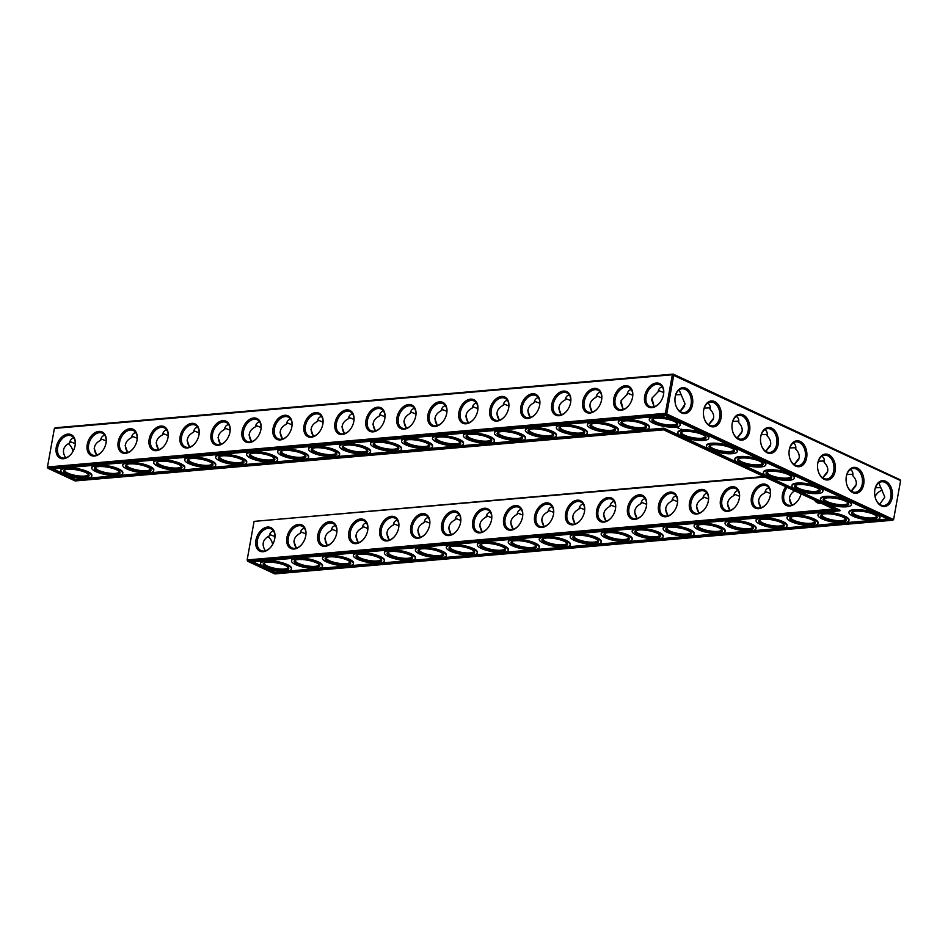 <?xml version="1.0" encoding="UTF-8"?>
<svg xmlns="http://www.w3.org/2000/svg" width="948" height="948" viewBox="0 0 948 948"><rect width="100%" height="100%" fill="white"/><g stroke="black" fill="none" stroke-linecap="round" stroke-linejoin="round"><path stroke-width="1.42" d="M273.51 530.975C271.27 531.318 269.86 532.93 269.291 535.833L269.279 535.94C262.726 539.436 261.423 544.389 265.357 550.8M274.944 536.568L270.512 534.838L269.279 535.94M764.918 477.022L254.088 521.376L763.875 476.536M254.088 521.376L247.144 559.96L247.653 561.252L274.813 573.896L892.743 520.239L893.656 519.196L900.6 480.612L900.031 479.712L673.187 374.105L55.257 427.761L54.403 428.413L47.459 466.997L665.389 413.34L893.597 519.587L900.6 480.612L672.333 374.756L54.403 428.413M270.654 547.28A11.969 8.094 115 0 1 263.994 551.061A11.969 8.094 115 0 1 260.984 550.551A11.969 8.094 115 0 1 258.697 536.295A11.969 8.094 115 0 1 271.092 528.865A11.969 8.094 115 0 1 274.802 538.369M272.68 544.353A11.933 8.188 85 0 0 272.23 542.694A11.933 8.188 85 0 0 267.976 536.604M296.357 548.11L293.844 541.213M305.92 533.89L301.488 532.148L300.243 533.25C293.702 536.746 292.387 541.699 296.321 548.11M893.597 519.587L892.743 520.239L665.899 414.632L666.823 413.601L673.755 375.017L673.187 374.105L672.333 374.756L665.389 413.34L665.899 414.632L47.969 468.288L75.129 480.932L663.576 429.835L836.1 510.154L247.653 561.252L247.144 559.96L833.683 509.029M264.551 562.792A11.969 3.2 -169.8 0 0 264.373 563.195A11.969 3.2 -169.8 0 0 275.584 568.468A11.969 3.2 -169.8 0 0 287.919 567.437A11.969 3.2 -169.8 0 0 287.896 566.999M263.141 551.712A12.988 8.793 115 0 1 255.913 540.348A12.988 8.793 115 0 1 267.36 527.088A12.988 8.793 115 0 1 274.837 538.156A12.988 8.793 115 0 1 270.512 547.446A12.988 8.793 115 0 1 263.141 551.712M272.668 544.389A12.952 8.888 85 0 0 272.171 542.529M295.527 560.102A11.969 3.2 -169.8 0 0 295.338 560.517A11.969 3.2 -169.8 0 0 306.548 565.778A11.969 3.2 -169.8 0 0 318.895 564.747A11.969 3.2 -169.8 0 0 318.86 564.309M327.333 545.42L324.82 538.523M304.474 528.285C302.234 528.629 300.836 530.24 300.267 533.143L300.243 533.25M301.63 544.59A11.969 8.094 115 0 1 294.97 548.371A11.969 8.094 115 0 1 291.96 547.861A11.969 8.094 115 0 1 289.673 533.606A11.969 8.094 115 0 1 302.057 526.176A11.969 8.094 115 0 1 305.777 535.679M541.877 527.503A12.988 8.793 115 0 1 534.648 516.139A12.988 8.793 115 0 1 546.095 502.89A12.988 8.793 115 0 1 553.573 513.946A12.988 8.793 115 0 1 549.248 523.237A12.988 8.793 115 0 1 541.877 527.503M572.853 524.813A12.988 8.793 115 0 1 565.624 513.449A12.988 8.793 115 0 1 577.071 500.2A12.988 8.793 115 0 1 584.549 511.256A12.988 8.793 115 0 1 580.223 520.547A12.988 8.793 115 0 1 572.853 524.813M603.817 522.123A12.988 8.793 115 0 1 596.6 510.759A12.988 8.793 115 0 1 608.035 497.51A12.988 8.793 115 0 1 615.525 508.566A12.988 8.793 115 0 1 611.199 517.857A12.988 8.793 115 0 1 603.817 522.123M634.793 519.433A12.988 8.793 115 0 1 627.564 508.069A12.988 8.793 115 0 1 639.011 494.82A12.988 8.793 115 0 1 646.489 505.877A12.988 8.793 115 0 1 642.163 515.167A12.988 8.793 115 0 1 634.793 519.433M665.757 516.743A12.988 8.793 115 0 1 658.54 505.391A12.988 8.793 115 0 1 669.975 492.131A12.988 8.793 115 0 1 677.465 503.187A12.988 8.793 115 0 1 673.139 512.477A12.988 8.793 115 0 1 665.757 516.743M696.733 514.053A12.988 8.793 115 0 1 689.504 502.701A12.988 8.793 115 0 1 700.951 489.441A12.988 8.793 115 0 1 708.429 500.497A12.988 8.793 115 0 1 704.103 509.787A12.988 8.793 115 0 1 696.733 514.053M727.697 511.375A12.988 8.793 115 0 1 720.48 500.011A12.988 8.793 115 0 1 731.915 486.751A12.988 8.793 115 0 1 739.404 497.807A12.988 8.793 115 0 1 735.079 507.109A12.988 8.793 115 0 1 727.697 511.375M758.673 508.685A12.988 8.793 115 0 1 751.444 497.321A12.988 8.793 115 0 1 762.891 484.061A12.988 8.793 115 0 1 770.38 495.117A12.988 8.793 115 0 1 766.043 504.419A12.988 8.793 115 0 1 758.673 508.685M801.072 493.849A12.988 8.793 115 0 1 797.019 501.729A12.988 8.793 115 0 1 789.648 505.995A12.988 8.793 115 0 1 782.432 499.809A12.988 8.793 115 0 1 785.797 486.739M821.217 503.222A12.988 8.793 115 0 1 820.613 503.305A12.988 8.793 115 0 1 814.498 500.106M294.105 549.022A12.988 8.793 115 0 1 286.889 537.658A12.988 8.793 115 0 1 298.324 524.398A12.988 8.793 115 0 1 305.813 535.466A12.988 8.793 115 0 1 301.488 544.756A12.988 8.793 115 0 1 294.105 549.022M325.081 546.332A12.988 8.793 115 0 1 317.853 534.968A12.988 8.793 115 0 1 329.3 521.708A12.988 8.793 115 0 1 336.777 532.776A12.988 8.793 115 0 1 332.452 542.066A12.988 8.793 115 0 1 325.081 546.332M356.057 543.642A12.988 8.793 115 0 1 348.828 532.278A12.988 8.793 115 0 1 360.276 519.018A12.988 8.793 115 0 1 367.753 530.086A12.988 8.793 115 0 1 363.428 539.376A12.988 8.793 115 0 1 356.057 543.642M387.021 540.952A12.988 8.793 115 0 1 379.804 529.588A12.988 8.793 115 0 1 391.24 516.328A12.988 8.793 115 0 1 398.729 527.396A12.988 8.793 115 0 1 394.404 536.687A12.988 8.793 115 0 1 387.021 540.952M417.997 538.263A12.988 8.793 115 0 1 410.768 526.898A12.988 8.793 115 0 1 422.216 513.638A12.988 8.793 115 0 1 429.693 524.706A12.988 8.793 115 0 1 425.368 533.997A12.988 8.793 115 0 1 417.997 538.263M448.961 535.573A12.988 8.793 115 0 1 441.744 524.208A12.988 8.793 115 0 1 453.18 510.948A12.988 8.793 115 0 1 460.669 522.016A12.988 8.793 115 0 1 456.344 531.307A12.988 8.793 115 0 1 448.961 535.573M479.937 532.883A12.988 8.793 115 0 1 472.708 521.519A12.988 8.793 115 0 1 484.155 508.27A12.988 8.793 115 0 1 491.633 519.326A12.988 8.793 115 0 1 487.308 528.617A12.988 8.793 115 0 1 479.937 532.883M510.901 530.193A12.988 8.793 115 0 1 503.684 518.829A12.988 8.793 115 0 1 515.12 505.58A12.988 8.793 115 0 1 522.609 516.636A12.988 8.793 115 0 1 518.283 525.927A12.988 8.793 115 0 1 510.901 530.193M72.486 449.565A12.952 8.888 -95 0 1 72.984 451.426M651.904 407.652A12.988 8.793 115 0 1 644.676 396.288A12.988 8.793 115 0 1 656.123 383.028A12.988 8.793 115 0 1 663.6 394.095A12.988 8.793 115 0 1 659.275 403.386A12.988 8.793 115 0 1 651.904 407.652M620.928 410.342A12.988 8.793 115 0 1 613.712 398.978A12.988 8.793 115 0 1 625.147 385.718A12.988 8.793 115 0 1 632.636 396.785A12.988 8.793 115 0 1 628.311 406.076A12.988 8.793 115 0 1 620.928 410.342M589.964 413.032A12.988 8.793 115 0 1 582.736 401.668A12.988 8.793 115 0 1 594.183 388.407A12.988 8.793 115 0 1 601.66 399.475A12.988 8.793 115 0 1 597.335 408.766A12.988 8.793 115 0 1 589.964 413.032M558.988 415.722A12.988 8.793 115 0 1 551.772 404.358A12.988 8.793 115 0 1 563.207 391.097A12.988 8.793 115 0 1 570.696 402.165A12.988 8.793 115 0 1 566.371 411.456A12.988 8.793 115 0 1 558.988 415.722M528.012 418.412A12.988 8.793 115 0 1 520.796 407.048A12.988 8.793 115 0 1 532.243 393.787A12.988 8.793 115 0 1 539.72 404.855A12.988 8.793 115 0 1 535.395 414.146A12.988 8.793 115 0 1 528.012 418.412M497.048 421.102A12.988 8.793 115 0 1 489.82 409.737A12.988 8.793 115 0 1 501.267 396.477A12.988 8.793 115 0 1 508.744 407.545A12.988 8.793 115 0 1 504.419 416.836A12.988 8.793 115 0 1 497.048 421.102M466.072 423.792A12.988 8.793 115 0 1 458.856 412.427A12.988 8.793 115 0 1 470.291 399.167A12.988 8.793 115 0 1 477.78 410.235A12.988 8.793 115 0 1 473.455 419.526A12.988 8.793 115 0 1 466.072 423.792M435.108 426.481A12.988 8.793 115 0 1 427.88 415.117A12.988 8.793 115 0 1 439.327 401.857A12.988 8.793 115 0 1 446.804 412.925A12.988 8.793 115 0 1 442.479 422.216A12.988 8.793 115 0 1 435.108 426.481M404.132 429.171A12.988 8.793 115 0 1 396.916 417.807A12.988 8.793 115 0 1 408.351 404.547A12.988 8.793 115 0 1 415.84 415.603A12.988 8.793 115 0 1 411.515 424.905A12.988 8.793 115 0 1 404.132 429.171M373.168 431.861A12.988 8.793 115 0 1 365.94 420.497A12.988 8.793 115 0 1 377.387 407.237A12.988 8.793 115 0 1 384.864 418.293A12.988 8.793 115 0 1 380.539 427.595A12.988 8.793 115 0 1 373.168 431.861M342.192 434.54A12.988 8.793 115 0 1 334.976 423.187A12.988 8.793 115 0 1 346.411 409.927A12.988 8.793 115 0 1 353.9 420.983A12.988 8.793 115 0 1 349.575 430.285A12.988 8.793 115 0 1 342.192 434.54M311.217 437.229A12.988 8.793 115 0 1 304 425.877A12.988 8.793 115 0 1 315.435 412.617A12.988 8.793 115 0 1 322.924 423.673A12.988 8.793 115 0 1 318.599 432.963A12.988 8.793 115 0 1 311.217 437.229M280.252 439.919A12.988 8.793 115 0 1 273.024 428.555A12.988 8.793 115 0 1 284.471 415.307A12.988 8.793 115 0 1 291.948 426.363A12.988 8.793 115 0 1 287.623 435.653A12.988 8.793 115 0 1 280.252 439.919M249.277 442.609A12.988 8.793 115 0 1 242.06 431.245A12.988 8.793 115 0 1 253.495 417.997A12.988 8.793 115 0 1 260.984 429.053A12.988 8.793 115 0 1 256.659 438.343A12.988 8.793 115 0 1 249.277 442.609M218.313 445.299A12.988 8.793 115 0 1 211.084 433.935A12.988 8.793 115 0 1 222.531 420.687A12.988 8.793 115 0 1 230.008 431.743A12.988 8.793 115 0 1 225.683 441.033A12.988 8.793 115 0 1 218.313 445.299M187.337 447.989A12.988 8.793 115 0 1 180.12 436.625A12.988 8.793 115 0 1 191.555 423.377A12.988 8.793 115 0 1 199.044 434.433A12.988 8.793 115 0 1 194.719 443.723A12.988 8.793 115 0 1 187.337 447.989M156.373 450.679A12.988 8.793 115 0 1 149.144 439.315A12.988 8.793 115 0 1 160.591 426.067A12.988 8.793 115 0 1 168.069 437.123A12.988 8.793 115 0 1 163.743 446.413A12.988 8.793 115 0 1 156.373 450.679M125.397 453.369A12.988 8.793 115 0 1 118.168 442.005A12.988 8.793 115 0 1 129.615 428.757A12.988 8.793 115 0 1 137.105 439.813A12.988 8.793 115 0 1 132.767 449.103A12.988 8.793 115 0 1 125.397 453.369M94.421 456.059A12.988 8.793 115 0 1 87.204 444.695A12.988 8.793 115 0 1 98.639 431.435A12.988 8.793 115 0 1 106.129 442.503A12.988 8.793 115 0 1 101.803 451.793A12.988 8.793 115 0 1 94.421 456.059M63.457 458.749A12.988 8.793 115 0 1 56.228 447.385A12.988 8.793 115 0 1 67.675 434.125A12.988 8.793 115 0 1 75.153 445.193A12.988 8.793 115 0 1 70.827 454.483A12.988 8.793 115 0 1 63.457 458.749M881.344 505.877A12.952 8.888 85 0 0 892.222 497.463A12.952 8.888 85 0 0 885.55 481.205A12.952 8.888 85 0 0 874.826 490.021A12.952 8.888 85 0 0 875.573 498.601A12.952 8.888 85 0 0 881.344 505.877M852.809 492.628A12.988 8.911 -95 0 1 847.026 485.34A12.988 8.911 -95 0 1 846.28 476.737A12.988 8.911 -95 0 1 857.028 467.885A12.988 8.911 -95 0 1 863.723 484.191A12.988 8.911 -95 0 1 852.809 492.628M824.286 479.344A12.988 8.911 -95 0 1 818.491 472.057A12.988 8.911 -95 0 1 817.745 463.454A12.988 8.911 -95 0 1 828.493 454.613A12.988 8.911 -95 0 1 835.2 470.907A12.988 8.911 -95 0 1 824.286 479.344M795.751 466.072A12.988 8.911 -95 0 1 789.968 458.773A12.988 8.911 -95 0 1 789.222 450.17A12.988 8.911 -95 0 1 799.97 441.33A12.988 8.911 -95 0 1 806.665 457.635A12.988 8.911 -95 0 1 795.751 466.072M767.228 452.789A12.988 8.911 -95 0 1 761.445 445.501A12.988 8.911 -95 0 1 760.699 436.898A12.988 8.911 -95 0 1 771.447 428.046A12.988 8.911 -95 0 1 778.142 444.351A12.988 8.911 -95 0 1 767.228 452.789M738.705 439.505A12.988 8.911 -95 0 1 732.923 432.217A12.988 8.911 -95 0 1 732.176 423.614A12.988 8.911 -95 0 1 742.924 414.774A12.988 8.911 -95 0 1 749.619 431.067A12.988 8.911 -95 0 1 738.705 439.505M710.17 426.233A12.988 8.911 -95 0 1 704.388 418.933A12.988 8.911 -95 0 1 703.641 410.33A12.988 8.911 -95 0 1 714.389 401.49A12.988 8.911 -95 0 1 721.096 417.795A12.988 8.911 -95 0 1 710.17 426.233M681.659 412.913A12.952 8.888 -95 0 1 675.888 405.637A12.952 8.888 -95 0 1 675.142 397.058A12.952 8.888 -95 0 1 685.866 388.242A12.952 8.888 -95 0 1 692.538 404.5A12.952 8.888 -95 0 1 681.659 412.913M875.016 496.574A12.988 8.793 115 0 1 877.03 493.683M228.681 424.574C226.442 424.905 225.032 426.529 224.463 429.42L225.683 428.437L230.115 430.167M73.826 438.023C71.586 438.355 70.176 439.967 69.607 442.87L70.839 441.887L75.259 443.617M166.73 429.954C164.502 430.285 163.092 431.909 162.523 434.8L163.743 433.817L168.175 435.547M321.585 416.504C319.358 416.836 317.947 418.459 317.379 421.35L318.599 420.367L323.031 422.097M290.621 419.194C288.382 419.526 286.983 421.149 286.414 424.04L287.635 423.057L292.055 424.787M259.645 421.884C257.406 422.216 256.007 423.839 255.439 426.73L256.659 425.747L261.091 427.477M135.765 432.644C133.526 432.975 132.127 434.599 131.559 437.49L132.779 436.507L137.211 438.237M104.79 435.333C102.55 435.665 101.152 437.277 100.583 440.18L101.803 439.197L106.235 440.927M197.705 427.264C195.466 427.595 194.067 429.219 193.499 432.11L194.719 431.127L199.151 432.857M352.561 413.814C350.322 414.146 348.923 415.769 348.354 418.661L349.575 417.677L354.007 419.407M765.593 451.272L770.617 444.778C771.103 441.649 769.966 438.687 767.181 435.879C767.655 432.857 766.825 430.807 764.704 429.728M761.268 434.67L766.458 434.433L767.205 435.772M822.651 477.828L827.675 471.334C828.161 468.205 827.011 465.243 824.239 462.446C824.701 459.425 823.883 457.363 821.762 456.284M818.314 461.226L823.504 460.989L824.25 462.328M794.128 464.556L799.14 458.062C799.626 454.933 798.489 451.971 795.716 449.162C796.178 446.141 795.348 444.091 793.227 443M789.791 447.954L794.981 447.705L795.728 449.044M708.547 424.716L713.571 418.222C714.057 415.094 712.908 412.131 710.135 409.323C710.597 406.301 709.768 404.251 707.658 403.161M704.21 408.114L709.4 407.865L710.147 409.204M737.07 437.988L742.094 431.494C742.58 428.366 741.431 425.403 738.658 422.607C739.12 419.585 738.302 417.523 736.181 416.445M732.745 421.386L737.923 421.149L738.682 422.488M600.321 392.306C598.093 392.638 596.683 394.25 596.114 397.153L597.335 396.169L601.767 397.899M631.297 389.616C629.057 389.948 627.659 391.56 627.09 394.463L628.311 393.479L632.743 395.209M383.525 411.124C381.297 411.468 379.887 413.079 379.319 415.982L380.539 414.987L384.971 416.717M414.501 408.434C412.262 408.778 410.863 410.389 410.294 413.292L411.515 412.297L415.947 414.027M445.477 405.744C443.237 406.088 441.827 407.699 441.258 410.603L442.479 409.607L446.911 411.337M476.441 403.054C474.201 403.398 472.803 405.009 472.234 407.913L473.455 406.917L477.887 408.647M507.417 400.364C505.177 400.708 503.779 402.319 503.21 405.223L504.431 404.227L508.851 405.969M851.174 491.111L856.198 484.618C856.684 481.489 855.534 478.527 852.762 475.718C853.236 472.697 852.406 470.646 850.285 469.568M846.848 474.51L852.027 474.273L852.785 475.612M662.273 386.926C660.033 387.258 658.623 388.87 658.054 391.773L659.275 390.789L663.707 392.519M679.135 389.924L685.12 404.061L680.024 411.396M675.723 394.818L680.877 394.593L681.624 395.897M569.357 394.996C567.117 395.328 565.719 396.939 565.15 399.843L566.371 398.859L570.803 400.589M538.381 397.686C536.153 398.018 534.743 399.629 534.174 402.533L535.395 401.549L539.827 403.279M335.45 525.607C333.21 525.939 331.812 527.55 331.243 530.453L331.219 530.56C324.666 534.056 323.363 539.009 327.297 545.432M336.884 531.2L332.464 529.47L331.219 530.56M366.414 522.917C364.186 523.249 362.776 524.86 362.207 527.763L362.195 527.87C355.642 531.366 354.327 536.319 358.273 542.742L355.796 535.833A11.969 8.094 115 0 1 355.82 535.869M367.86 528.51L363.428 526.78L362.195 527.87M397.39 520.227C395.15 520.559 393.752 522.17 393.183 525.074L393.159 525.18C386.606 528.676 385.303 533.629 389.237 540.052M398.835 525.82L394.404 524.09L393.159 525.18M428.354 517.537C426.126 517.869 424.716 519.48 424.147 522.384L424.135 522.49C417.582 525.986 416.279 530.939 420.213 537.362M429.8 523.13L425.368 521.4L424.135 522.49M459.33 514.847C457.09 515.179 455.692 516.79 455.123 519.694L455.099 519.8C448.546 523.296 447.243 528.249 451.177 534.672L448.7 527.763M460.775 520.44L456.344 518.71L455.099 519.8M490.306 512.157C488.066 512.489 486.656 514.112 486.087 517.004L486.075 517.11C479.522 520.606 478.219 525.559 482.153 531.982M491.739 517.75L487.308 516.02L486.075 517.11M521.27 509.467C519.03 509.799 517.632 511.422 517.063 514.314L517.039 514.42C510.498 517.916 509.183 522.869 513.117 529.292M522.715 515.06L518.283 513.33L517.039 514.42M552.246 506.777C550.006 507.109 548.608 508.732 548.039 511.624L548.015 511.73C541.462 515.226 540.159 520.179 544.093 526.602M553.679 512.37L549.259 510.64L548.015 511.73M583.21 504.087C580.982 504.419 579.572 506.042 579.003 508.934L578.991 509.04C572.438 512.536 571.123 517.501 575.069 523.912L572.592 517.004M584.655 509.68L580.223 507.95L578.991 509.04M614.185 501.397C611.946 501.729 610.548 503.352 609.979 506.244L609.955 506.362C603.402 509.846 602.099 514.811 606.033 521.222M615.631 506.99L611.199 505.26L609.955 506.362M645.161 498.707C642.922 499.039 641.512 500.663 640.943 503.554L640.931 503.672C634.378 507.156 633.074 512.121 637.009 518.532M646.595 504.3L642.163 502.57L640.931 503.672M676.125 496.017C673.886 496.349 672.488 497.973 671.919 500.864L671.895 500.982C665.354 504.478 664.038 509.431 667.973 515.842L665.496 508.946M677.571 501.611L673.139 499.88L671.895 500.982M738.065 490.637C735.826 490.981 734.427 492.593 733.859 495.484L733.835 495.603C727.294 499.098 725.978 504.052 729.913 510.462M739.511 496.231L735.079 494.501L733.835 495.603M769.041 487.947C766.802 488.291 765.403 489.903 764.835 492.806L764.811 492.913C758.258 496.408 756.954 501.362 760.889 507.773M770.487 493.541L766.055 491.811L764.811 492.913M707.101 493.327C704.862 493.659 703.452 495.283 702.883 498.174L702.871 498.293C696.318 501.788 695.014 506.742 698.949 513.152L696.472 506.256M708.535 498.921L704.115 497.19L702.871 498.293M879.708 504.36L884.804 497.025L878.82 482.888M875.407 487.782L880.562 487.545L881.308 488.848M267.3 562.259A12.988 3.472 -169.8 0 0 263.864 563.136A12.988 3.472 -169.8 0 0 275.358 569.712A12.988 3.472 -169.8 0 0 288.429 567.556A12.988 3.472 -169.8 0 0 267.3 562.259M298.276 559.569A12.988 3.472 -169.8 0 0 294.828 560.446A12.988 3.472 -169.8 0 0 306.334 567.023A12.988 3.472 -169.8 0 0 319.393 564.866A12.988 3.472 -169.8 0 0 298.276 559.569M549.39 523.071A11.969 8.094 115 0 1 542.742 526.851A11.969 8.094 115 0 1 539.732 526.353A11.969 8.094 115 0 1 537.433 512.086A11.969 8.094 115 0 1 549.828 504.656A11.969 8.094 115 0 1 553.549 514.16M580.366 520.393A11.969 8.094 115 0 1 573.706 524.161A11.969 8.094 115 0 1 570.696 523.663A11.969 8.094 115 0 1 568.409 509.396A11.969 8.094 115 0 1 580.804 501.966A11.969 8.094 115 0 1 584.513 511.47M611.33 517.703A11.969 8.094 115 0 1 604.682 521.471A11.969 8.094 115 0 1 601.672 520.973A11.969 8.094 115 0 1 599.385 506.706A11.969 8.094 115 0 1 611.768 499.276A11.969 8.094 115 0 1 615.489 508.78M642.306 515.013A11.969 8.094 115 0 1 635.646 518.781A11.969 8.094 115 0 1 632.636 518.283A11.969 8.094 115 0 1 630.349 504.016A11.969 8.094 115 0 1 642.744 496.586A11.969 8.094 115 0 1 646.453 506.09M673.281 512.323A11.969 8.094 115 0 1 666.622 516.091A11.969 8.094 115 0 1 663.612 515.594A11.969 8.094 115 0 1 661.325 501.326A11.969 8.094 115 0 1 673.708 493.896A11.969 8.094 115 0 1 677.429 503.4M704.245 509.633A11.969 8.094 115 0 1 697.586 513.401A11.969 8.094 115 0 1 694.588 512.904A11.969 8.094 115 0 1 692.289 498.636A11.969 8.094 115 0 1 704.684 491.206A11.969 8.094 115 0 1 708.393 500.71M735.221 506.943A11.969 8.094 115 0 1 728.562 510.711A11.969 8.094 115 0 1 725.552 510.214A11.969 8.094 115 0 1 723.265 495.946A11.969 8.094 115 0 1 735.648 488.516A11.969 8.094 115 0 1 739.369 498.02M766.185 504.253A11.969 8.094 115 0 1 759.538 508.021A11.969 8.094 115 0 1 756.528 507.524A11.969 8.094 115 0 1 754.229 493.256A11.969 8.094 115 0 1 766.624 485.826A11.969 8.094 115 0 1 770.345 495.33M797.161 501.563A11.969 8.094 115 0 1 790.502 505.331A11.969 8.094 115 0 1 787.492 504.834A11.969 8.094 115 0 1 787.148 487.367M819.819 502.57A11.969 8.094 115 0 1 818.468 502.144A11.969 8.094 115 0 1 817.271 501.385M332.594 541.901A11.969 8.094 115 0 1 325.934 545.681A11.969 8.094 115 0 1 322.936 545.171A11.969 8.094 115 0 1 320.637 530.916A11.969 8.094 115 0 1 333.032 523.486A11.969 8.094 115 0 1 336.753 532.989M363.57 539.211A11.969 8.094 115 0 1 356.91 542.991A11.969 8.094 115 0 1 353.9 542.481A11.969 8.094 115 0 1 351.613 528.226A11.969 8.094 115 0 1 364.008 520.796A11.969 8.094 115 0 1 367.717 530.299M394.534 536.521A11.969 8.094 115 0 1 387.886 540.301A11.969 8.094 115 0 1 384.876 539.803A11.969 8.094 115 0 1 382.589 525.536A11.969 8.094 115 0 1 394.972 518.106A11.969 8.094 115 0 1 398.693 527.609M425.51 533.831A11.969 8.094 115 0 1 418.85 537.611A11.969 8.094 115 0 1 415.84 537.113A11.969 8.094 115 0 1 413.553 522.846A11.969 8.094 115 0 1 425.948 515.416A11.969 8.094 115 0 1 429.657 524.919M456.486 531.141A11.969 8.094 115 0 1 449.826 534.921A11.969 8.094 115 0 1 446.816 534.423A11.969 8.094 115 0 1 444.529 520.156A11.969 8.094 115 0 1 456.912 512.726A11.969 8.094 115 0 1 460.633 522.23M487.45 528.451A11.969 8.094 115 0 1 480.79 532.231A11.969 8.094 115 0 1 477.792 531.733A11.969 8.094 115 0 1 475.493 517.466A11.969 8.094 115 0 1 487.888 510.036A11.969 8.094 115 0 1 491.597 519.54M518.426 525.761A11.969 8.094 115 0 1 511.766 529.541A11.969 8.094 115 0 1 508.756 529.043A11.969 8.094 115 0 1 506.469 514.776A11.969 8.094 115 0 1 518.852 507.346A11.969 8.094 115 0 1 522.573 516.85M406.384 428.247L403.872 421.362A11.969 8.094 115 0 1 403.907 421.398M465.812 416.03A11.969 8.094 115 0 1 465.847 416.018L468.324 422.879C464.354 416.48 465.658 411.527 472.211 408.019M565.126 399.949C558.573 403.457 557.27 408.41 561.204 414.821L558.728 407.913A11.969 8.094 115 0 1 558.763 407.948M156.1 442.929A11.969 8.094 115 0 1 156.136 442.917L158.624 449.767C154.643 443.368 155.958 438.414 162.511 434.907M47.4 467.388L47.969 468.288L47.4 467.388M68.292 443.64A11.933 8.188 -95 0 1 72.546 449.731A11.933 8.188 -95 0 1 73.008 451.39M659.417 403.22A11.969 8.094 115 0 1 652.757 407A11.969 8.094 115 0 1 649.747 406.502A11.969 8.094 115 0 1 647.46 392.235A11.969 8.094 115 0 1 659.855 384.805A11.969 8.094 115 0 1 663.564 394.309M628.453 405.91A11.969 8.094 115 0 1 621.793 409.69A11.969 8.094 115 0 1 618.783 409.192A11.969 8.094 115 0 1 616.496 394.925A11.969 8.094 115 0 1 628.88 387.495A11.969 8.094 115 0 1 632.6 396.999M597.477 408.6A11.969 8.094 115 0 1 590.817 412.38A11.969 8.094 115 0 1 587.807 411.882A11.969 8.094 115 0 1 585.52 397.615A11.969 8.094 115 0 1 597.915 390.185A11.969 8.094 115 0 1 601.625 399.689M566.501 411.29A11.969 8.094 115 0 1 559.853 415.07A11.969 8.094 115 0 1 556.843 414.56A11.969 8.094 115 0 1 554.556 400.305A11.969 8.094 115 0 1 566.94 392.875A11.969 8.094 115 0 1 570.66 402.379M535.537 413.98A11.969 8.094 115 0 1 528.877 417.76A11.969 8.094 115 0 1 525.867 417.25A11.969 8.094 115 0 1 523.58 402.995A11.969 8.094 115 0 1 535.964 395.565A11.969 8.094 115 0 1 539.685 405.069M504.561 416.67A11.969 8.094 115 0 1 497.901 420.45A11.969 8.094 115 0 1 494.903 419.94A11.969 8.094 115 0 1 492.605 405.685A11.969 8.094 115 0 1 505 398.255A11.969 8.094 115 0 1 508.721 407.759M473.597 419.36A11.969 8.094 115 0 1 466.937 423.14A11.969 8.094 115 0 1 463.928 422.63A11.969 8.094 115 0 1 461.64 408.375A11.969 8.094 115 0 1 474.024 400.945A11.969 8.094 115 0 1 477.745 410.448M442.621 422.05A11.969 8.094 115 0 1 435.962 425.818A11.969 8.094 115 0 1 432.952 425.32A11.969 8.094 115 0 1 430.665 411.065A11.969 8.094 115 0 1 443.06 403.623A11.969 8.094 115 0 1 446.769 413.127M411.657 424.74A11.969 8.094 115 0 1 404.997 428.508A11.969 8.094 115 0 1 401.988 428.01A11.969 8.094 115 0 1 399.701 413.743A11.969 8.094 115 0 1 412.084 406.313A11.969 8.094 115 0 1 415.805 415.817M380.681 427.43A11.969 8.094 115 0 1 374.022 431.198A11.969 8.094 115 0 1 371.012 430.7A11.969 8.094 115 0 1 368.725 416.433A11.969 8.094 115 0 1 381.12 409.003A11.969 8.094 115 0 1 384.829 418.506M349.705 430.119A11.969 8.094 115 0 1 343.058 433.888A11.969 8.094 115 0 1 340.048 433.39A11.969 8.094 115 0 1 337.761 419.123A11.969 8.094 115 0 1 350.144 411.693A11.969 8.094 115 0 1 353.865 421.196M318.741 432.809A11.969 8.094 115 0 1 312.082 436.578A11.969 8.094 115 0 1 309.072 436.08A11.969 8.094 115 0 1 306.785 421.813A11.969 8.094 115 0 1 319.168 414.383A11.969 8.094 115 0 1 322.889 423.886M287.765 435.499A11.969 8.094 115 0 1 281.106 439.268A11.969 8.094 115 0 1 278.108 438.77A11.969 8.094 115 0 1 275.809 424.503A11.969 8.094 115 0 1 288.204 417.073A11.969 8.094 115 0 1 291.925 426.576M256.801 438.189A11.969 8.094 115 0 1 250.142 441.958A11.969 8.094 115 0 1 247.132 441.46A11.969 8.094 115 0 1 244.845 427.192A11.969 8.094 115 0 1 257.228 419.763A11.969 8.094 115 0 1 260.949 429.266M225.825 440.879A11.969 8.094 115 0 1 219.166 444.648A11.969 8.094 115 0 1 216.156 444.15A11.969 8.094 115 0 1 213.869 429.882A11.969 8.094 115 0 1 226.264 422.453A11.969 8.094 115 0 1 229.973 431.956M194.861 443.557A11.969 8.094 115 0 1 188.202 447.338A11.969 8.094 115 0 1 185.192 446.84A11.969 8.094 115 0 1 182.905 432.572A11.969 8.094 115 0 1 195.288 425.142A11.969 8.094 115 0 1 199.009 434.646M163.886 446.247A11.969 8.094 115 0 1 157.226 450.027A11.969 8.094 115 0 1 154.216 449.53A11.969 8.094 115 0 1 151.929 435.262A11.969 8.094 115 0 1 164.324 427.832A11.969 8.094 115 0 1 168.033 437.336M132.91 448.937A11.969 8.094 115 0 1 126.262 452.717A11.969 8.094 115 0 1 123.252 452.22A11.969 8.094 115 0 1 120.953 437.952A11.969 8.094 115 0 1 133.348 430.522A11.969 8.094 115 0 1 137.069 440.026M101.946 451.627A11.969 8.094 115 0 1 95.286 455.407A11.969 8.094 115 0 1 92.276 454.91A11.969 8.094 115 0 1 89.989 440.642A11.969 8.094 115 0 1 102.372 433.212A11.969 8.094 115 0 1 106.093 442.716M70.97 454.317A11.969 8.094 115 0 1 64.31 458.097A11.969 8.094 115 0 1 61.312 457.6A11.969 8.094 115 0 1 59.013 443.332A11.969 8.094 115 0 1 71.408 435.902A11.969 8.094 115 0 1 75.117 445.406M875.514 498.435A11.933 8.188 85 0 0 880.775 504.964A11.933 8.188 85 0 0 883.844 505.533A11.933 8.188 85 0 0 890.966 492.948A11.933 8.188 85 0 0 881.77 481.762A11.933 8.188 85 0 0 874.803 490.199M846.244 476.915A11.969 8.212 -95 0 1 853.247 468.454A11.969 8.212 -95 0 1 862.455 479.664A11.969 8.212 -95 0 1 855.321 492.296A11.969 8.212 -95 0 1 852.24 491.716A11.969 8.212 -95 0 1 846.967 485.163M817.721 463.631A11.969 8.212 -95 0 1 824.724 455.17A11.969 8.212 -95 0 1 833.932 466.38A11.969 8.212 -95 0 1 826.786 479.013A11.969 8.212 -95 0 1 823.717 478.444A11.969 8.212 -95 0 1 818.444 471.891M789.198 450.347A11.969 8.212 -95 0 1 796.19 441.887A11.969 8.212 -95 0 1 805.409 453.097A11.969 8.212 -95 0 1 798.263 465.729A11.969 8.212 -95 0 1 795.182 465.16A11.969 8.212 -95 0 1 789.909 458.607M760.675 437.075A11.969 8.212 -95 0 1 767.667 428.615A11.969 8.212 -95 0 1 776.886 439.825A11.969 8.212 -95 0 1 769.74 452.457A11.969 8.212 -95 0 1 766.659 451.876A11.969 8.212 -95 0 1 761.386 445.323M732.14 423.792A11.969 8.212 -95 0 1 739.144 415.331A11.969 8.212 -95 0 1 748.351 426.541A11.969 8.212 -95 0 1 741.206 439.173A11.969 8.212 -95 0 1 738.136 438.604A11.969 8.212 -95 0 1 732.863 432.051M703.617 410.508A11.969 8.212 -95 0 1 710.609 402.047A11.969 8.212 -95 0 1 719.828 413.257A11.969 8.212 -95 0 1 712.683 425.889A11.969 8.212 -95 0 1 709.614 425.32A11.969 8.212 -95 0 1 704.34 418.767M675.118 397.236A11.933 8.188 -95 0 1 682.086 388.81A11.933 8.188 -95 0 1 691.282 399.985A11.933 8.188 -95 0 1 684.16 412.581A11.933 8.188 -95 0 1 681.091 412.013A11.933 8.188 -95 0 1 675.829 405.471M760.924 507.761L758.412 500.876A11.969 8.094 115 0 1 758.447 500.911M875.004 496.491A11.969 8.094 115 0 1 876.888 493.837A11.969 8.094 115 0 1 882.327 490.152M218.052 437.49L220.564 444.387M220.529 444.399C216.582 437.988 217.898 433.035 224.451 429.539M249.016 434.8L251.528 441.697C247.558 435.298 248.862 430.345 255.415 426.849M65.673 457.848C61.739 451.438 63.042 446.484 69.595 442.977M94.16 448.25L96.684 455.147M96.637 455.159C92.703 448.748 94.006 443.794 100.559 440.287M187.076 440.18L189.588 447.077M189.553 447.089C185.618 440.678 186.922 435.724 193.475 432.217M310.956 429.432L313.48 436.317M313.433 436.329C309.498 429.918 310.802 424.965 317.355 421.469M341.932 426.742L344.444 433.627C340.474 427.24 341.778 422.275 348.331 418.779M279.992 432.122L282.504 439.007M282.468 439.019C278.534 432.608 279.838 427.655 286.391 424.159M125.136 445.56L127.648 452.457M127.613 452.469C123.678 446.058 124.982 441.104 131.535 437.597M372.908 424.052L375.42 430.937C371.438 424.55 372.754 419.585 379.307 416.089M737.603 437.668L741.786 432.679M766.138 450.952L770.309 445.951M794.661 464.224L798.832 459.235M823.184 477.508L827.367 472.519M680.569 411.065L684.693 406.135M709.08 424.384L713.263 419.395M589.703 405.223L592.216 412.119C588.234 405.72 589.549 400.767 596.102 397.259M623.144 409.441L620.987 400.814L627.066 394.569M620.667 402.533L623.18 409.429M651.643 399.843L654.156 406.739M654.12 406.751L651.963 398.124L658.042 391.88M406.348 428.259C402.414 421.86 403.718 416.895 410.271 413.399M434.848 418.672L437.36 425.557M437.324 425.569C433.378 419.17 434.694 414.217 441.247 410.709M496.788 413.292L499.3 420.189M499.264 420.189C495.33 413.79 496.634 408.837 503.187 405.329M527.763 410.603L530.276 417.499M530.24 417.499C526.294 411.1 527.609 406.147 534.151 402.639M855.878 485.838L851.742 490.768M389.273 540.04L386.76 533.143M420.248 537.35L417.736 530.453M482.188 531.97L479.676 525.074M513.164 529.28L510.64 522.384M544.128 526.59L541.616 519.694M606.068 521.21L603.556 514.314M637.044 518.52L634.532 511.624M729.96 510.451L727.436 503.566M791.9 505.071L789.388 498.186M794.578 490.827C788.949 494.666 788.037 499.418 791.864 505.083M265.476 561.406A15.725 4.207 -169.8 0 0 260.499 563.503A15.725 4.207 -169.8 0 0 275.228 570.423A15.725 4.207 -169.8 0 0 291.451 569.073A15.725 4.207 -169.8 0 0 282.54 563.527A15.725 4.207 -169.8 0 0 265.476 561.406M326.491 557.412A11.969 3.2 -169.8 0 0 326.313 557.827A11.969 3.2 -169.8 0 0 337.524 563.088A11.969 3.2 -169.8 0 0 349.871 562.057A11.969 3.2 -169.8 0 0 349.836 561.619M296.451 558.716A15.725 4.207 -169.8 0 0 291.463 560.813A15.725 4.207 -169.8 0 0 306.204 567.734A15.725 4.207 -169.8 0 0 322.415 566.383A15.725 4.207 -169.8 0 0 313.504 560.837A15.725 4.207 -169.8 0 0 296.451 558.716M888.928 519.563L274.967 572.876L251.457 561.927L839.904 510.83L663.73 428.816L75.283 479.913L51.773 468.964L665.745 415.651L888.928 519.563M212.091 463.276A11.969 3.2 10.2 0 1 212.127 463.726A11.969 3.2 10.2 0 1 204.365 465.326A11.969 3.2 10.2 0 1 191.674 462.351A11.969 3.2 10.2 0 1 188.569 459.484A11.969 3.2 10.2 0 1 188.759 459.081M243.067 460.586A11.969 3.2 10.2 0 1 243.091 461.036A11.969 3.2 10.2 0 1 235.341 462.636A11.969 3.2 10.2 0 1 222.65 459.661A11.969 3.2 10.2 0 1 219.545 456.794A11.969 3.2 10.2 0 1 219.723 456.391M274.031 457.896A11.969 3.2 10.2 0 1 274.067 458.346A11.969 3.2 10.2 0 1 266.317 459.946A11.969 3.2 10.2 0 1 253.614 456.972A11.969 3.2 10.2 0 1 250.509 454.104A11.969 3.2 10.2 0 1 250.699 453.701M88.211 474.036A11.969 3.2 10.2 0 1 88.235 474.474A11.969 3.2 10.2 0 1 80.485 476.086A11.969 3.2 10.2 0 1 67.794 473.111A11.969 3.2 10.2 0 1 64.689 470.244A11.969 3.2 10.2 0 1 64.867 469.841M119.175 471.346A11.969 3.2 10.2 0 1 119.211 471.784A11.969 3.2 10.2 0 1 111.461 473.396A11.969 3.2 10.2 0 1 98.758 470.421A11.969 3.2 10.2 0 1 95.653 467.554A11.969 3.2 10.2 0 1 95.843 467.151M150.151 468.656A11.969 3.2 10.2 0 1 150.187 469.106A11.969 3.2 10.2 0 1 142.425 470.706A11.969 3.2 10.2 0 1 129.734 467.731A11.969 3.2 10.2 0 1 126.629 464.864A11.969 3.2 10.2 0 1 126.819 464.461M181.127 465.966A11.969 3.2 10.2 0 1 181.151 466.416A11.969 3.2 10.2 0 1 173.401 468.016A11.969 3.2 10.2 0 1 160.71 465.041A11.969 3.2 10.2 0 1 157.605 462.174A11.969 3.2 10.2 0 1 157.783 461.771M305.007 455.206A11.969 3.2 10.2 0 1 305.031 455.656A11.969 3.2 10.2 0 1 297.281 457.256A11.969 3.2 10.2 0 1 284.59 454.293A11.969 3.2 10.2 0 1 281.485 451.414A11.969 3.2 10.2 0 1 281.663 451.011M335.971 452.516A11.969 3.2 10.2 0 1 336.007 452.966A11.969 3.2 10.2 0 1 328.257 454.566A11.969 3.2 10.2 0 1 315.554 451.604A11.969 3.2 10.2 0 1 312.449 448.724A11.969 3.2 10.2 0 1 312.639 448.321M366.947 449.826A11.969 3.2 10.2 0 1 366.983 450.276A11.969 3.2 10.2 0 1 359.221 451.876A11.969 3.2 10.2 0 1 346.53 448.914A11.969 3.2 10.2 0 1 343.425 446.034A11.969 3.2 10.2 0 1 343.614 445.631M397.923 447.148A11.969 3.2 10.2 0 1 397.947 447.586A11.969 3.2 10.2 0 1 390.197 449.186A11.969 3.2 10.2 0 1 377.505 446.224A11.969 3.2 10.2 0 1 374.401 443.344A11.969 3.2 10.2 0 1 374.579 442.941M762.239 462.778A11.969 3.2 10.2 0 1 762.263 463.216A11.969 3.2 10.2 0 1 754.513 464.828A11.969 3.2 10.2 0 1 741.822 461.854A11.969 3.2 10.2 0 1 738.717 458.986A11.969 3.2 10.2 0 1 738.895 458.583M733.705 449.494A11.969 3.2 10.2 0 1 733.74 449.945A11.969 3.2 10.2 0 1 725.99 451.544A11.969 3.2 10.2 0 1 713.287 448.582A11.969 3.2 10.2 0 1 710.182 445.702A11.969 3.2 10.2 0 1 710.372 445.299M790.762 476.062A11.969 3.2 10.2 0 1 790.786 476.5A11.969 3.2 10.2 0 1 783.036 478.1A11.969 3.2 10.2 0 1 770.345 475.138A11.969 3.2 10.2 0 1 767.24 472.27A11.969 3.2 10.2 0 1 767.418 471.855M819.285 489.334A11.969 3.2 10.2 0 1 819.321 489.784A11.969 3.2 10.2 0 1 811.559 491.384A11.969 3.2 10.2 0 1 798.868 488.421A11.969 3.2 10.2 0 1 795.763 485.542A11.969 3.2 10.2 0 1 795.953 485.139M847.808 502.618A11.969 3.2 10.2 0 1 847.844 503.056A11.969 3.2 10.2 0 1 840.094 504.668A11.969 3.2 10.2 0 1 827.391 501.693A11.969 3.2 10.2 0 1 824.286 498.826A11.969 3.2 10.2 0 1 824.476 498.423M705.182 436.222A11.969 3.2 10.2 0 1 705.217 436.661A11.969 3.2 10.2 0 1 697.455 438.26A11.969 3.2 10.2 0 1 684.764 435.298A11.969 3.2 10.2 0 1 681.659 432.418A11.969 3.2 10.2 0 1 681.849 432.015M676.659 422.938A11.969 3.2 10.2 0 1 676.682 423.377A11.969 3.2 10.2 0 1 668.933 424.988A11.969 3.2 10.2 0 1 656.241 422.014A11.969 3.2 10.2 0 1 653.136 419.146A11.969 3.2 10.2 0 1 653.314 418.743M583.743 431.008A11.969 3.2 10.2 0 1 583.778 431.447A11.969 3.2 10.2 0 1 576.017 433.046A11.969 3.2 10.2 0 1 563.325 430.084A11.969 3.2 10.2 0 1 560.221 427.216A11.969 3.2 10.2 0 1 560.41 426.813M614.719 428.318A11.969 3.2 10.2 0 1 614.742 428.757A11.969 3.2 10.2 0 1 606.993 430.368A11.969 3.2 10.2 0 1 594.301 427.394A11.969 3.2 10.2 0 1 591.197 424.526A11.969 3.2 10.2 0 1 591.374 424.123M645.683 425.628A11.969 3.2 10.2 0 1 645.718 426.067A11.969 3.2 10.2 0 1 637.957 427.678A11.969 3.2 10.2 0 1 625.265 424.704A11.969 3.2 10.2 0 1 622.161 421.836A11.969 3.2 10.2 0 1 622.35 421.433M428.887 444.458A11.969 3.2 10.2 0 1 428.923 444.896A11.969 3.2 10.2 0 1 421.161 446.496A11.969 3.2 10.2 0 1 408.469 443.534A11.969 3.2 10.2 0 1 405.365 440.654A11.969 3.2 10.2 0 1 405.554 440.251M459.863 441.768A11.969 3.2 10.2 0 1 459.887 442.206A11.969 3.2 10.2 0 1 452.137 443.806A11.969 3.2 10.2 0 1 439.445 440.844A11.969 3.2 10.2 0 1 436.341 437.964A11.969 3.2 10.2 0 1 436.518 437.561M490.827 439.078A11.969 3.2 10.2 0 1 490.863 439.517A11.969 3.2 10.2 0 1 483.113 441.116A11.969 3.2 10.2 0 1 470.409 438.154A11.969 3.2 10.2 0 1 467.305 435.274A11.969 3.2 10.2 0 1 467.494 434.871M521.803 436.388A11.969 3.2 10.2 0 1 521.827 436.827A11.969 3.2 10.2 0 1 514.077 438.426A11.969 3.2 10.2 0 1 501.385 435.464A11.969 3.2 10.2 0 1 498.281 432.596A11.969 3.2 10.2 0 1 498.458 432.181M552.767 433.698A11.969 3.2 10.2 0 1 552.803 434.137A11.969 3.2 10.2 0 1 545.053 435.736A11.969 3.2 10.2 0 1 532.349 432.774A11.969 3.2 10.2 0 1 529.257 429.906A11.969 3.2 10.2 0 1 529.434 429.491M852.999 511.695A11.969 3.2 -169.8 0 0 852.821 512.11A11.969 3.2 -169.8 0 0 864.031 517.371A11.969 3.2 -169.8 0 0 876.367 516.34A11.969 3.2 -169.8 0 0 876.343 515.902M357.467 554.734A11.969 3.2 -169.8 0 0 357.289 555.137A11.969 3.2 -169.8 0 0 368.499 560.398A11.969 3.2 -169.8 0 0 380.835 559.367A11.969 3.2 -169.8 0 0 380.8 558.929M388.443 552.044A11.969 3.2 -169.8 0 0 388.253 552.447A11.969 3.2 -169.8 0 0 399.464 557.708A11.969 3.2 -169.8 0 0 411.811 556.677A11.969 3.2 -169.8 0 0 411.776 556.239M419.407 549.354A11.969 3.2 -169.8 0 0 419.229 549.757A11.969 3.2 -169.8 0 0 430.439 555.018A11.969 3.2 -169.8 0 0 442.775 553.988A11.969 3.2 -169.8 0 0 442.752 553.549M450.383 546.664A11.969 3.2 -169.8 0 0 450.193 547.067A11.969 3.2 -169.8 0 0 461.403 552.329A11.969 3.2 -169.8 0 0 473.751 551.298A11.969 3.2 -169.8 0 0 473.716 550.859M481.347 543.974A11.969 3.2 -169.8 0 0 481.169 544.377A11.969 3.2 -169.8 0 0 492.379 549.639A11.969 3.2 -169.8 0 0 504.715 548.608A11.969 3.2 -169.8 0 0 504.692 548.169M512.323 541.284A11.969 3.2 -169.8 0 0 512.133 541.687A11.969 3.2 -169.8 0 0 523.343 546.949A11.969 3.2 -169.8 0 0 535.691 545.929A11.969 3.2 -169.8 0 0 535.656 545.479M543.287 538.594A11.969 3.2 -169.8 0 0 543.109 538.997A11.969 3.2 -169.8 0 0 554.319 544.259A11.969 3.2 -169.8 0 0 566.667 543.24A11.969 3.2 -169.8 0 0 566.631 542.789M574.263 535.904A11.969 3.2 -169.8 0 0 574.085 536.307A11.969 3.2 -169.8 0 0 585.295 541.569A11.969 3.2 -169.8 0 0 597.631 540.55A11.969 3.2 -169.8 0 0 597.596 540.099M605.239 533.214A11.969 3.2 -169.8 0 0 605.049 533.617A11.969 3.2 -169.8 0 0 616.259 538.879A11.969 3.2 -169.8 0 0 628.607 537.86A11.969 3.2 -169.8 0 0 628.571 537.409M636.203 530.524A11.969 3.2 -169.8 0 0 636.025 530.927A11.969 3.2 -169.8 0 0 647.235 536.201A11.969 3.2 -169.8 0 0 659.571 535.17A11.969 3.2 -169.8 0 0 659.547 534.719M667.179 527.835A11.969 3.2 -169.8 0 0 666.989 528.237A11.969 3.2 -169.8 0 0 678.199 533.511A11.969 3.2 -169.8 0 0 690.547 532.48A11.969 3.2 -169.8 0 0 690.511 532.029M698.143 525.145A11.969 3.2 -169.8 0 0 697.965 525.548A11.969 3.2 -169.8 0 0 709.175 530.821A11.969 3.2 -169.8 0 0 721.511 529.79A11.969 3.2 -169.8 0 0 721.487 529.34M822.035 514.385A11.969 3.2 -169.8 0 0 821.845 514.788A11.969 3.2 -169.8 0 0 833.055 520.061A11.969 3.2 -169.8 0 0 845.403 519.03A11.969 3.2 -169.8 0 0 845.367 518.592M791.059 517.075A11.969 3.2 -169.8 0 0 790.881 517.478A11.969 3.2 -169.8 0 0 802.091 522.751A11.969 3.2 -169.8 0 0 814.427 521.72A11.969 3.2 -169.8 0 0 814.403 521.282M729.119 522.455A11.969 3.2 -169.8 0 0 728.929 522.858A11.969 3.2 -169.8 0 0 740.139 528.131A11.969 3.2 -169.8 0 0 752.487 527.1A11.969 3.2 -169.8 0 0 752.451 526.661M760.095 519.765A11.969 3.2 -169.8 0 0 759.905 520.168A11.969 3.2 -169.8 0 0 771.115 525.441A11.969 3.2 -169.8 0 0 783.463 524.41A11.969 3.2 -169.8 0 0 783.427 523.971M260.499 563.503L260.617 562.863A15.725 4.207 10.2 0 1 265.594 560.754A15.725 4.207 10.2 0 1 282.646 562.875A15.725 4.207 10.2 0 1 291.569 568.433L291.451 569.073M329.24 556.879A12.988 3.472 -169.8 0 0 325.804 557.756A12.988 3.472 -169.8 0 0 337.298 564.333A12.988 3.472 -169.8 0 0 350.369 562.176A12.988 3.472 -169.8 0 0 329.24 556.879M291.463 560.813L291.581 560.173A15.725 4.207 10.2 0 1 296.558 558.064A15.725 4.207 10.2 0 1 313.622 560.185A15.725 4.207 10.2 0 1 322.533 565.743L322.415 566.383M887.778 519.018L275.086 572.225L252.737 561.82M274.967 572.876L275.086 572.225M75.283 479.913L75.402 479.261L53.052 468.857M663.73 428.816L663.849 428.164L75.402 479.261M839.904 510.83L840.023 510.178L663.849 428.164M190.761 463.394A12.988 3.472 10.2 0 1 188.059 459.413A12.988 3.472 10.2 0 1 200.786 459.164A12.988 3.472 10.2 0 1 212.625 463.833A12.988 3.472 10.2 0 1 206.178 466.689A12.988 3.472 10.2 0 1 190.761 463.394M221.725 460.704A12.988 3.472 10.2 0 1 219.035 456.723A12.988 3.472 10.2 0 1 231.762 456.474A12.988 3.472 10.2 0 1 243.6 461.155A12.988 3.472 10.2 0 1 237.154 463.999A12.988 3.472 10.2 0 1 221.725 460.704M252.701 458.014A12.988 3.472 10.2 0 1 249.999 454.045A12.988 3.472 10.2 0 1 262.726 453.784A12.988 3.472 10.2 0 1 274.565 458.465A12.988 3.472 10.2 0 1 268.118 461.309A12.988 3.472 10.2 0 1 252.701 458.014M66.87 474.154A12.988 3.472 10.2 0 1 64.18 470.172A12.988 3.472 10.2 0 1 76.907 469.912A12.988 3.472 10.2 0 1 88.745 474.593A12.988 3.472 10.2 0 1 82.298 477.448A12.988 3.472 10.2 0 1 66.87 474.154M97.845 471.464A12.988 3.472 10.2 0 1 95.144 467.483A12.988 3.472 10.2 0 1 107.871 467.222A12.988 3.472 10.2 0 1 119.709 471.903A12.988 3.472 10.2 0 1 113.274 474.758A12.988 3.472 10.2 0 1 97.845 471.464M128.821 468.774A12.988 3.472 10.2 0 1 126.12 464.793A12.988 3.472 10.2 0 1 138.846 464.532A12.988 3.472 10.2 0 1 150.685 469.213A12.988 3.472 10.2 0 1 144.238 472.068A12.988 3.472 10.2 0 1 128.821 468.774M159.785 466.084A12.988 3.472 10.2 0 1 157.084 462.103A12.988 3.472 10.2 0 1 169.811 461.854A12.988 3.472 10.2 0 1 181.661 466.523A12.988 3.472 10.2 0 1 175.214 469.379A12.988 3.472 10.2 0 1 159.785 466.084M283.665 455.324A12.988 3.472 10.2 0 1 280.975 451.355A12.988 3.472 10.2 0 1 293.702 451.094A12.988 3.472 10.2 0 1 305.54 455.775A12.988 3.472 10.2 0 1 299.094 458.619A12.988 3.472 10.2 0 1 283.665 455.324M314.641 452.634A12.988 3.472 10.2 0 1 311.939 448.665A12.988 3.472 10.2 0 1 324.666 448.404A12.988 3.472 10.2 0 1 336.516 453.085A12.988 3.472 10.2 0 1 330.07 455.929A12.988 3.472 10.2 0 1 314.641 452.634M345.617 449.945A12.988 3.472 10.2 0 1 342.915 445.975A12.988 3.472 10.2 0 1 355.642 445.714A12.988 3.472 10.2 0 1 367.48 450.395A12.988 3.472 10.2 0 1 361.034 453.239A12.988 3.472 10.2 0 1 345.617 449.945M376.581 447.255A12.988 3.472 10.2 0 1 373.879 443.285A12.988 3.472 10.2 0 1 386.618 443.024A12.988 3.472 10.2 0 1 398.456 447.705A12.988 3.472 10.2 0 1 392.01 450.549A12.988 3.472 10.2 0 1 376.581 447.255M740.898 462.897A12.988 3.472 10.2 0 1 738.196 458.915A12.988 3.472 10.2 0 1 750.935 458.654A12.988 3.472 10.2 0 1 762.773 463.335A12.988 3.472 10.2 0 1 756.326 466.191A12.988 3.472 10.2 0 1 740.898 462.897M712.375 449.613A12.988 3.472 10.2 0 1 709.673 445.643A12.988 3.472 10.2 0 1 722.4 445.382A12.988 3.472 10.2 0 1 734.238 450.063A12.988 3.472 10.2 0 1 727.791 452.907A12.988 3.472 10.2 0 1 712.375 449.613M769.42 476.169A12.988 3.472 10.2 0 1 766.731 472.199A12.988 3.472 10.2 0 1 779.457 471.938A12.988 3.472 10.2 0 1 791.296 476.619A12.988 3.472 10.2 0 1 784.849 479.463A12.988 3.472 10.2 0 1 769.42 476.169M797.955 489.452A12.988 3.472 10.2 0 1 795.254 485.483A12.988 3.472 10.2 0 1 807.98 485.222A12.988 3.472 10.2 0 1 819.819 489.903A12.988 3.472 10.2 0 1 813.372 492.747A12.988 3.472 10.2 0 1 797.955 489.452M826.478 502.736A12.988 3.472 10.2 0 1 823.776 498.755A12.988 3.472 10.2 0 1 836.503 498.494A12.988 3.472 10.2 0 1 848.341 503.175A12.988 3.472 10.2 0 1 841.907 506.031A12.988 3.472 10.2 0 1 826.478 502.736M683.852 436.329A12.988 3.472 10.2 0 1 681.15 432.359A12.988 3.472 10.2 0 1 693.877 432.098A12.988 3.472 10.2 0 1 705.715 436.779A12.988 3.472 10.2 0 1 699.269 439.623A12.988 3.472 10.2 0 1 683.852 436.329M655.317 423.057A12.988 3.472 10.2 0 1 652.627 419.075A12.988 3.472 10.2 0 1 665.354 418.815A12.988 3.472 10.2 0 1 677.192 423.495A12.988 3.472 10.2 0 1 670.746 426.351A12.988 3.472 10.2 0 1 655.317 423.057M562.413 431.127A12.988 3.472 10.2 0 1 559.711 427.145A12.988 3.472 10.2 0 1 572.438 426.884A12.988 3.472 10.2 0 1 584.276 431.565A12.988 3.472 10.2 0 1 577.83 434.421A12.988 3.472 10.2 0 1 562.413 431.127M593.377 428.437A12.988 3.472 10.2 0 1 590.675 424.455A12.988 3.472 10.2 0 1 603.414 424.194A12.988 3.472 10.2 0 1 615.252 428.875A12.988 3.472 10.2 0 1 608.806 431.731A12.988 3.472 10.2 0 1 593.377 428.437M624.353 425.747A12.988 3.472 10.2 0 1 621.651 421.765A12.988 3.472 10.2 0 1 634.378 421.505A12.988 3.472 10.2 0 1 646.216 426.185A12.988 3.472 10.2 0 1 639.77 429.041A12.988 3.472 10.2 0 1 624.353 425.747M407.557 444.565A12.988 3.472 10.2 0 1 404.855 440.595A12.988 3.472 10.2 0 1 417.582 440.334A12.988 3.472 10.2 0 1 429.42 445.015A12.988 3.472 10.2 0 1 422.974 447.859A12.988 3.472 10.2 0 1 407.557 444.565M438.521 441.875A12.988 3.472 10.2 0 1 435.831 437.905A12.988 3.472 10.2 0 1 448.558 437.644A12.988 3.472 10.2 0 1 460.396 442.325A12.988 3.472 10.2 0 1 453.95 445.169A12.988 3.472 10.2 0 1 438.521 441.875M469.497 439.185A12.988 3.472 10.2 0 1 466.795 435.215A12.988 3.472 10.2 0 1 479.522 434.954A12.988 3.472 10.2 0 1 491.36 439.635A12.988 3.472 10.2 0 1 484.914 442.479A12.988 3.472 10.2 0 1 469.497 439.185M500.461 436.495A12.988 3.472 10.2 0 1 497.771 432.525A12.988 3.472 10.2 0 1 510.498 432.264A12.988 3.472 10.2 0 1 522.336 436.945A12.988 3.472 10.2 0 1 515.89 439.789A12.988 3.472 10.2 0 1 500.461 436.495M531.437 433.805A12.988 3.472 10.2 0 1 528.735 429.835A12.988 3.472 10.2 0 1 541.462 429.574A12.988 3.472 10.2 0 1 553.312 434.255A12.988 3.472 10.2 0 1 546.866 437.111A12.988 3.472 10.2 0 1 531.437 433.805M855.748 511.162A12.988 3.472 -169.8 0 0 852.311 512.038A12.988 3.472 -169.8 0 0 863.806 518.615A12.988 3.472 -169.8 0 0 876.876 516.459A12.988 3.472 -169.8 0 0 855.748 511.162M360.216 554.189A12.988 3.472 -169.8 0 0 356.768 555.066A12.988 3.472 -169.8 0 0 368.274 561.643A12.988 3.472 -169.8 0 0 381.345 559.486A12.988 3.472 -169.8 0 0 360.216 554.189M391.18 551.499A12.988 3.472 -169.8 0 0 387.744 552.376A12.988 3.472 -169.8 0 0 399.238 558.953A12.988 3.472 -169.8 0 0 412.309 556.796A12.988 3.472 -169.8 0 0 391.18 551.499M422.156 548.809A12.988 3.472 -169.8 0 0 418.708 549.686A12.988 3.472 -169.8 0 0 430.214 556.263A12.988 3.472 -169.8 0 0 443.285 554.106A12.988 3.472 -169.8 0 0 422.156 548.809M453.12 546.119A12.988 3.472 -169.8 0 0 449.684 546.996A12.988 3.472 -169.8 0 0 461.178 553.573A12.988 3.472 -169.8 0 0 474.249 551.416A12.988 3.472 -169.8 0 0 453.12 546.119M484.096 543.429A12.988 3.472 -169.8 0 0 480.66 544.306A12.988 3.472 -169.8 0 0 492.154 550.883A12.988 3.472 -169.8 0 0 505.225 548.726A12.988 3.472 -169.8 0 0 484.096 543.429M515.072 540.739A12.988 3.472 -169.8 0 0 511.624 541.616A12.988 3.472 -169.8 0 0 523.13 548.193A12.988 3.472 -169.8 0 0 536.189 546.036A12.988 3.472 -169.8 0 0 515.072 540.739M546.036 538.049A12.988 3.472 -169.8 0 0 542.6 538.926A12.988 3.472 -169.8 0 0 554.094 545.503A12.988 3.472 -169.8 0 0 567.165 543.346A12.988 3.472 -169.8 0 0 546.036 538.049M577.012 535.359A12.988 3.472 -169.8 0 0 573.564 536.236A12.988 3.472 -169.8 0 0 585.07 542.813A12.988 3.472 -169.8 0 0 598.141 540.656A12.988 3.472 -169.8 0 0 577.012 535.359M607.976 532.669A12.988 3.472 -169.8 0 0 604.54 533.546A12.988 3.472 -169.8 0 0 616.034 540.123A12.988 3.472 -169.8 0 0 629.105 537.978A12.988 3.472 -169.8 0 0 607.976 532.669M638.952 529.979A12.988 3.472 -169.8 0 0 635.504 530.868A12.988 3.472 -169.8 0 0 647.01 537.433A12.988 3.472 -169.8 0 0 660.081 535.288A12.988 3.472 -169.8 0 0 638.952 529.979M669.916 527.289A12.988 3.472 -169.8 0 0 666.48 528.178A12.988 3.472 -169.8 0 0 677.974 534.743A12.988 3.472 -169.8 0 0 691.045 532.598A12.988 3.472 -169.8 0 0 669.916 527.289M700.892 524.6A12.988 3.472 -169.8 0 0 697.455 525.488A12.988 3.472 -169.8 0 0 708.95 532.053A12.988 3.472 -169.8 0 0 722.02 529.908A12.988 3.472 -169.8 0 0 700.892 524.6M824.772 513.852A12.988 3.472 -169.8 0 0 821.335 514.728A12.988 3.472 -169.8 0 0 832.83 521.305A12.988 3.472 -169.8 0 0 845.9 519.149A12.988 3.472 -169.8 0 0 824.772 513.852M793.808 516.542A12.988 3.472 -169.8 0 0 790.359 517.418A12.988 3.472 -169.8 0 0 801.866 523.995A12.988 3.472 -169.8 0 0 814.936 521.838A12.988 3.472 -169.8 0 0 793.808 516.542M731.868 521.921A12.988 3.472 -169.8 0 0 728.42 522.798A12.988 3.472 -169.8 0 0 739.926 529.375A12.988 3.472 -169.8 0 0 752.985 527.218A12.988 3.472 -169.8 0 0 731.868 521.921M762.832 519.231A12.988 3.472 -169.8 0 0 759.395 520.108A12.988 3.472 -169.8 0 0 770.89 526.685A12.988 3.472 -169.8 0 0 783.96 524.528A12.988 3.472 -169.8 0 0 762.832 519.231M649.261 419.454L649.38 418.803A15.725 4.207 10.2 0 1 665.591 417.452A15.725 4.207 10.2 0 1 680.332 424.372L680.214 425.024A15.725 4.207 10.2 0 1 670.023 427.121A15.725 4.207 10.2 0 1 653.338 423.223A15.725 4.207 10.2 0 1 649.261 419.454A15.725 4.207 10.2 0 1 665.484 418.104A15.725 4.207 10.2 0 1 680.214 425.024M676.967 427.548L677.654 427.489L676.979 427.512M678.389 427.856L677.737 427.738L678.389 427.832M678.567 428.2L677.927 427.975L678.602 428.046M679.041 428.496L679.645 428.425L679.041 428.449M681.067 429.515L681.979 429.361M618.286 422.144L618.404 421.493A15.725 4.207 10.2 0 1 634.627 420.142A15.725 4.207 10.2 0 1 649.356 427.062L649.238 427.714A15.725 4.207 10.2 0 1 639.047 429.811A15.725 4.207 10.2 0 1 622.362 425.913A15.725 4.207 10.2 0 1 618.286 422.144A15.725 4.207 10.2 0 1 634.508 420.794A15.725 4.207 10.2 0 1 649.238 427.714M587.322 424.834L587.428 424.183A15.725 4.207 10.2 0 1 603.651 422.832A15.725 4.207 10.2 0 1 618.392 429.752L618.274 430.404A15.725 4.207 10.2 0 1 608.083 432.501A15.725 4.207 10.2 0 1 591.398 428.603A15.725 4.207 10.2 0 1 587.322 424.834A15.725 4.207 10.2 0 1 603.532 423.483A15.725 4.207 10.2 0 1 618.274 430.404M677.784 432.726L677.903 432.087A15.725 4.207 10.2 0 1 694.126 430.736A15.725 4.207 10.2 0 1 708.855 437.656L708.737 438.296A15.725 4.207 10.2 0 1 698.546 440.405A15.725 4.207 10.2 0 1 681.861 436.507A15.725 4.207 10.2 0 1 677.784 432.726A15.725 4.207 10.2 0 1 694.007 431.376A15.725 4.207 10.2 0 1 708.737 438.296M556.346 427.524L556.464 426.873A15.725 4.207 10.2 0 1 572.687 425.522A15.725 4.207 10.2 0 1 587.416 432.442L587.298 433.094A15.725 4.207 10.2 0 1 577.107 435.191A15.725 4.207 10.2 0 1 560.422 431.293A15.725 4.207 10.2 0 1 556.346 427.524A15.725 4.207 10.2 0 1 572.568 426.173A15.725 4.207 10.2 0 1 587.298 433.094M525.37 430.202L525.488 429.562A15.725 4.207 10.2 0 1 541.711 428.212A15.725 4.207 10.2 0 1 556.44 435.132L556.334 435.772A15.725 4.207 10.2 0 1 546.143 437.881A15.725 4.207 10.2 0 1 529.458 433.983A15.725 4.207 10.2 0 1 525.37 430.202A15.725 4.207 10.2 0 1 541.592 428.851A15.725 4.207 10.2 0 1 556.334 435.772M706.307 446.01L706.426 445.359A15.725 4.207 10.2 0 1 722.649 444.008A15.725 4.207 10.2 0 1 737.378 450.928L737.26 451.58A15.725 4.207 10.2 0 1 727.069 453.689A15.725 4.207 10.2 0 1 710.396 449.79A15.725 4.207 10.2 0 1 706.307 446.01A15.725 4.207 10.2 0 1 722.53 444.659A15.725 4.207 10.2 0 1 737.26 451.58M734.842 459.294L734.949 458.642A15.725 4.207 10.2 0 1 751.172 457.291A15.725 4.207 10.2 0 1 765.913 464.212L765.794 464.864A15.725 4.207 10.2 0 1 755.603 466.961A15.725 4.207 10.2 0 1 738.919 463.062A15.725 4.207 10.2 0 1 734.842 459.294A15.725 4.207 10.2 0 1 751.053 457.943A15.725 4.207 10.2 0 1 765.794 464.864M494.406 432.892L494.524 432.252A15.725 4.207 10.2 0 1 510.747 430.902A15.725 4.207 10.2 0 1 525.476 437.822L525.358 438.462A15.725 4.207 10.2 0 1 515.167 440.571A15.725 4.207 10.2 0 1 498.482 436.673A15.725 4.207 10.2 0 1 494.406 432.892A15.725 4.207 10.2 0 1 510.628 431.541A15.725 4.207 10.2 0 1 525.358 438.462M463.43 435.582L463.548 434.942A15.725 4.207 10.2 0 1 479.771 433.591A15.725 4.207 10.2 0 1 494.501 440.512L494.382 441.152A15.725 4.207 10.2 0 1 484.191 443.261A15.725 4.207 10.2 0 1 467.518 439.362A15.725 4.207 10.2 0 1 463.43 435.582A15.725 4.207 10.2 0 1 479.652 434.231A15.725 4.207 10.2 0 1 494.382 441.152M432.466 438.272L432.584 437.632A15.725 4.207 10.2 0 1 448.795 436.281A15.725 4.207 10.2 0 1 463.536 443.202L463.418 443.842A15.725 4.207 10.2 0 1 453.227 445.951A15.725 4.207 10.2 0 1 436.542 442.052A15.725 4.207 10.2 0 1 432.466 438.272A15.725 4.207 10.2 0 1 448.688 436.921A15.725 4.207 10.2 0 1 463.418 443.842M401.49 440.962L401.608 440.322A15.725 4.207 10.2 0 1 417.831 438.971A15.725 4.207 10.2 0 1 432.561 445.892L432.442 446.532A15.725 4.207 10.2 0 1 422.251 448.641A15.725 4.207 10.2 0 1 405.566 444.742A15.725 4.207 10.2 0 1 401.49 440.962A15.725 4.207 10.2 0 1 417.713 439.611A15.725 4.207 10.2 0 1 432.442 446.532M370.526 443.652L370.632 443A15.725 4.207 10.2 0 1 386.855 441.649A15.725 4.207 10.2 0 1 401.596 448.582L401.478 449.222A15.725 4.207 10.2 0 1 391.287 451.331A15.725 4.207 10.2 0 1 374.602 447.432A15.725 4.207 10.2 0 1 370.526 443.652A15.725 4.207 10.2 0 1 386.737 442.301A15.725 4.207 10.2 0 1 401.478 449.222M763.365 472.566L763.484 471.926A15.725 4.207 10.2 0 1 779.706 470.575A15.725 4.207 10.2 0 1 794.436 477.496L794.317 478.136A15.725 4.207 10.2 0 1 784.126 480.245A15.725 4.207 10.2 0 1 767.442 476.346A15.725 4.207 10.2 0 1 763.365 472.566A15.725 4.207 10.2 0 1 779.588 471.215A15.725 4.207 10.2 0 1 794.317 478.136M791.888 485.85L792.007 485.198A15.725 4.207 10.2 0 1 808.229 483.847A15.725 4.207 10.2 0 1 822.959 490.768L822.84 491.42A15.725 4.207 10.2 0 1 812.649 493.529A15.725 4.207 10.2 0 1 795.965 489.63A15.725 4.207 10.2 0 1 791.888 485.85A15.725 4.207 10.2 0 1 808.111 484.499A15.725 4.207 10.2 0 1 822.84 491.42M820.411 499.134L820.53 498.482A15.725 4.207 10.2 0 1 836.752 497.131A15.725 4.207 10.2 0 1 851.482 504.052L851.375 504.703A15.725 4.207 10.2 0 1 841.184 506.801A15.725 4.207 10.2 0 1 824.499 502.902A15.725 4.207 10.2 0 1 820.411 499.134A15.725 4.207 10.2 0 1 836.634 497.783A15.725 4.207 10.2 0 1 851.375 504.703M848.946 512.406L849.053 511.766A15.725 4.207 10.2 0 1 854.041 509.657A15.725 4.207 10.2 0 1 871.094 511.778A15.725 4.207 10.2 0 1 880.017 517.335L879.898 517.975A15.725 4.207 -169.8 0 0 870.975 512.43A15.725 4.207 -169.8 0 0 853.923 510.308A15.725 4.207 -169.8 0 0 848.946 512.406A15.725 4.207 -169.8 0 0 863.675 519.326A15.725 4.207 -169.8 0 0 879.898 517.975M817.97 515.096L818.088 514.456A15.725 4.207 10.2 0 1 823.065 512.347A15.725 4.207 10.2 0 1 840.129 514.468A15.725 4.207 10.2 0 1 849.041 520.025L848.922 520.665A15.725 4.207 -169.8 0 0 840.011 515.12A15.725 4.207 -169.8 0 0 822.947 512.998A15.725 4.207 -169.8 0 0 817.97 515.096A15.725 4.207 -169.8 0 0 832.7 522.016A15.725 4.207 -169.8 0 0 848.922 520.665M786.994 517.786L787.113 517.146A15.725 4.207 10.2 0 1 792.101 515.037A15.725 4.207 10.2 0 1 809.154 517.158A15.725 4.207 10.2 0 1 818.077 522.715L817.958 523.355A15.725 4.207 -169.8 0 0 809.035 517.809A15.725 4.207 -169.8 0 0 791.983 515.688A15.725 4.207 -169.8 0 0 786.994 517.786A15.725 4.207 -169.8 0 0 801.735 524.706A15.725 4.207 -169.8 0 0 817.958 523.355M756.03 520.476L756.149 519.836A15.725 4.207 10.2 0 1 761.125 517.726A15.725 4.207 10.2 0 1 778.19 519.848A15.725 4.207 10.2 0 1 787.101 525.405L786.982 526.045A15.725 4.207 -169.8 0 0 778.071 520.488A15.725 4.207 -169.8 0 0 761.007 518.378A15.725 4.207 -169.8 0 0 756.03 520.476A15.725 4.207 -169.8 0 0 770.76 527.396A15.725 4.207 -169.8 0 0 786.982 526.045M725.054 523.166L725.173 522.514A15.725 4.207 10.2 0 1 730.15 520.416A15.725 4.207 10.2 0 1 747.214 522.538A15.725 4.207 10.2 0 1 756.125 528.083L756.018 528.735A15.725 4.207 -169.8 0 0 747.095 523.178A15.725 4.207 -169.8 0 0 730.043 521.068A15.725 4.207 -169.8 0 0 725.054 523.166A15.725 4.207 -169.8 0 0 739.795 530.086A15.725 4.207 -169.8 0 0 756.018 528.735M694.09 525.856L694.209 525.204A15.725 4.207 10.2 0 1 699.186 523.106A15.725 4.207 10.2 0 1 716.238 525.228A15.725 4.207 10.2 0 1 725.161 530.773L725.042 531.425A15.725 4.207 -169.8 0 0 716.131 525.867A15.725 4.207 -169.8 0 0 699.067 523.758A15.725 4.207 -169.8 0 0 694.09 525.856A15.725 4.207 -169.8 0 0 708.82 532.776A15.725 4.207 -169.8 0 0 725.042 531.425M663.114 528.546L663.233 527.894A15.725 4.207 10.2 0 1 668.21 525.796A15.725 4.207 10.2 0 1 685.274 527.918A15.725 4.207 10.2 0 1 694.185 533.463L694.066 534.115A15.725 4.207 -169.8 0 0 685.155 528.557A15.725 4.207 -169.8 0 0 668.091 526.448A15.725 4.207 -169.8 0 0 663.114 528.546A15.725 4.207 -169.8 0 0 677.844 535.466A15.725 4.207 -169.8 0 0 694.066 534.115M632.15 531.236L632.257 530.584A15.725 4.207 10.2 0 1 637.246 528.486A15.725 4.207 10.2 0 1 654.298 530.607A15.725 4.207 10.2 0 1 663.221 536.153L663.102 536.805A15.725 4.207 -169.8 0 0 654.179 531.247A15.725 4.207 -169.8 0 0 637.127 529.138A15.725 4.207 -169.8 0 0 632.15 531.236A15.725 4.207 -169.8 0 0 646.88 538.156A15.725 4.207 -169.8 0 0 663.102 536.805M601.174 533.925L601.293 533.274A15.725 4.207 10.2 0 1 606.27 531.176A15.725 4.207 10.2 0 1 623.334 533.286A15.725 4.207 10.2 0 1 632.245 538.843L632.126 539.495A15.725 4.207 -169.8 0 0 623.215 533.937A15.725 4.207 -169.8 0 0 606.151 531.828A15.725 4.207 -169.8 0 0 601.174 533.925A15.725 4.207 -169.8 0 0 615.904 540.846A15.725 4.207 -169.8 0 0 632.126 539.495M570.198 536.615L570.317 535.964A15.725 4.207 10.2 0 1 575.306 533.866A15.725 4.207 10.2 0 1 592.358 535.976A15.725 4.207 10.2 0 1 601.281 541.533L601.162 542.185A15.725 4.207 -169.8 0 0 592.239 536.627A15.725 4.207 -169.8 0 0 575.187 534.518A15.725 4.207 -169.8 0 0 570.198 536.615A15.725 4.207 -169.8 0 0 584.94 543.536A15.725 4.207 -169.8 0 0 601.162 542.185M339.55 446.342L339.668 445.69A15.725 4.207 10.2 0 1 355.891 444.339A15.725 4.207 10.2 0 1 370.621 451.26L370.502 451.912A15.725 4.207 10.2 0 1 360.311 454.021A15.725 4.207 10.2 0 1 343.626 450.122A15.725 4.207 10.2 0 1 339.55 446.342A15.725 4.207 10.2 0 1 355.773 444.991A15.725 4.207 10.2 0 1 370.502 451.912M308.574 449.032L308.692 448.38A15.725 4.207 10.2 0 1 324.915 447.029A15.725 4.207 10.2 0 1 339.645 453.95L339.538 454.602A15.725 4.207 10.2 0 1 329.347 456.711A15.725 4.207 10.2 0 1 312.662 452.812A15.725 4.207 10.2 0 1 308.574 449.032A15.725 4.207 10.2 0 1 324.797 447.681A15.725 4.207 10.2 0 1 339.538 454.602M277.61 451.722L277.728 451.07A15.725 4.207 10.2 0 1 293.951 449.719A15.725 4.207 10.2 0 1 308.681 456.64L308.562 457.291A15.725 4.207 10.2 0 1 298.371 459.401A15.725 4.207 10.2 0 1 281.686 455.502A15.725 4.207 10.2 0 1 277.61 451.722A15.725 4.207 10.2 0 1 293.833 450.371A15.725 4.207 10.2 0 1 308.562 457.291M246.634 454.412L246.753 453.76A15.725 4.207 10.2 0 1 262.975 452.409A15.725 4.207 10.2 0 1 277.705 459.33L277.586 459.981A15.725 4.207 10.2 0 1 267.395 462.091A15.725 4.207 10.2 0 1 250.722 458.192A15.725 4.207 10.2 0 1 246.634 454.412A15.725 4.207 10.2 0 1 262.857 453.061A15.725 4.207 10.2 0 1 277.586 459.981M215.67 457.102L215.788 456.45A15.725 4.207 10.2 0 1 231.999 455.099A15.725 4.207 10.2 0 1 246.741 462.02L246.622 462.671A15.725 4.207 10.2 0 1 236.431 464.781A15.725 4.207 10.2 0 1 219.746 460.87A15.725 4.207 10.2 0 1 215.67 457.102A15.725 4.207 10.2 0 1 231.893 455.751A15.725 4.207 10.2 0 1 246.622 462.671M184.694 459.792L184.813 459.14A15.725 4.207 10.2 0 1 201.035 457.789A15.725 4.207 10.2 0 1 215.765 464.71L215.646 465.361A15.725 4.207 10.2 0 1 205.455 467.471A15.725 4.207 10.2 0 1 188.771 463.56A15.725 4.207 10.2 0 1 184.694 459.792A15.725 4.207 10.2 0 1 200.917 458.441A15.725 4.207 10.2 0 1 215.646 465.361M153.73 462.482L153.837 461.83A15.725 4.207 10.2 0 1 170.059 460.479A15.725 4.207 10.2 0 1 184.801 467.4L184.682 468.051A15.725 4.207 10.2 0 1 174.491 470.161A15.725 4.207 10.2 0 1 157.806 466.25A15.725 4.207 10.2 0 1 153.73 462.482A15.725 4.207 10.2 0 1 169.941 461.131A15.725 4.207 10.2 0 1 184.682 468.051M122.754 465.172L122.873 464.52A15.725 4.207 10.2 0 1 139.095 463.169A15.725 4.207 10.2 0 1 153.825 470.089L153.706 470.741A15.725 4.207 10.2 0 1 143.515 472.839A15.725 4.207 10.2 0 1 126.831 468.94A15.725 4.207 10.2 0 1 122.754 465.172A15.725 4.207 10.2 0 1 138.977 463.821A15.725 4.207 10.2 0 1 153.706 470.741M91.778 467.862L91.897 467.21A15.725 4.207 10.2 0 1 108.119 465.859A15.725 4.207 10.2 0 1 122.849 472.779L122.742 473.431A15.725 4.207 10.2 0 1 112.551 475.529A15.725 4.207 10.2 0 1 95.867 471.63A15.725 4.207 10.2 0 1 91.778 467.862A15.725 4.207 10.2 0 1 108.001 466.511A15.725 4.207 10.2 0 1 122.742 473.431M60.814 470.552L60.933 469.9A15.725 4.207 10.2 0 1 77.155 468.549A15.725 4.207 10.2 0 1 91.885 475.469L91.766 476.121A15.725 4.207 10.2 0 1 81.575 478.219A15.725 4.207 10.2 0 1 64.891 474.32A15.725 4.207 10.2 0 1 60.814 470.552A15.725 4.207 10.2 0 1 77.037 469.201A15.725 4.207 10.2 0 1 91.766 476.121M539.234 539.305L539.353 538.654A15.725 4.207 10.2 0 1 544.33 536.556A15.725 4.207 10.2 0 1 561.394 538.665A15.725 4.207 10.2 0 1 570.305 544.223L570.186 544.875A15.725 4.207 -169.8 0 0 561.275 539.317A15.725 4.207 -169.8 0 0 544.211 537.196A15.725 4.207 -169.8 0 0 539.234 539.305A15.725 4.207 -169.8 0 0 553.964 546.226A15.725 4.207 -169.8 0 0 570.186 544.875M508.258 541.995L508.377 541.344A15.725 4.207 10.2 0 1 513.354 539.246A15.725 4.207 10.2 0 1 530.418 541.355A15.725 4.207 10.2 0 1 539.329 546.913L539.222 547.565A15.725 4.207 -169.8 0 0 530.299 542.007A15.725 4.207 -169.8 0 0 513.247 539.886A15.725 4.207 -169.8 0 0 508.258 541.995A15.725 4.207 -169.8 0 0 523 548.916A15.725 4.207 -169.8 0 0 539.222 547.565M477.294 544.685L477.413 544.034A15.725 4.207 10.2 0 1 482.39 541.936A15.725 4.207 10.2 0 1 499.442 544.045A15.725 4.207 10.2 0 1 508.365 549.603L508.246 550.255A15.725 4.207 -169.8 0 0 499.335 544.697A15.725 4.207 -169.8 0 0 482.271 542.576A15.725 4.207 -169.8 0 0 477.294 544.685A15.725 4.207 -169.8 0 0 492.024 551.606A15.725 4.207 -169.8 0 0 508.246 550.255M446.318 547.375L446.437 546.723A15.725 4.207 10.2 0 1 451.414 544.626A15.725 4.207 10.2 0 1 468.478 546.735A15.725 4.207 10.2 0 1 477.389 552.293L477.271 552.945A15.725 4.207 -169.8 0 0 468.359 547.387A15.725 4.207 -169.8 0 0 451.295 545.266A15.725 4.207 -169.8 0 0 446.318 547.375A15.725 4.207 -169.8 0 0 461.048 554.296A15.725 4.207 -169.8 0 0 477.271 552.945M415.354 550.065L415.461 549.413A15.725 4.207 10.2 0 1 420.45 547.316A15.725 4.207 10.2 0 1 437.502 549.425A15.725 4.207 10.2 0 1 446.425 554.983L446.307 555.635A15.725 4.207 -169.8 0 0 437.384 550.077A15.725 4.207 -169.8 0 0 420.331 547.956A15.725 4.207 -169.8 0 0 415.354 550.065A15.725 4.207 -169.8 0 0 430.084 556.986A15.725 4.207 -169.8 0 0 446.307 555.635M384.378 552.755L384.497 552.103A15.725 4.207 10.2 0 1 389.474 549.994A15.725 4.207 10.2 0 1 406.538 552.115A15.725 4.207 10.2 0 1 415.449 557.673L415.331 558.325A15.725 4.207 -169.8 0 0 406.419 552.767A15.725 4.207 -169.8 0 0 389.355 550.646A15.725 4.207 -169.8 0 0 384.378 552.755A15.725 4.207 -169.8 0 0 399.108 559.676A15.725 4.207 -169.8 0 0 415.331 558.325M353.403 555.445L353.521 554.793A15.725 4.207 10.2 0 1 358.51 552.684A15.725 4.207 10.2 0 1 375.562 554.805A15.725 4.207 10.2 0 1 384.473 560.363L384.367 561.015A15.725 4.207 -169.8 0 0 375.444 555.457A15.725 4.207 -169.8 0 0 358.391 553.336A15.725 4.207 -169.8 0 0 353.403 555.445A15.725 4.207 -169.8 0 0 368.144 562.365A15.725 4.207 -169.8 0 0 384.367 561.015M322.439 558.123L322.557 557.483A15.725 4.207 10.2 0 1 327.534 555.374A15.725 4.207 10.2 0 1 344.598 557.495A15.725 4.207 10.2 0 1 353.509 563.053L353.391 563.693A15.725 4.207 -169.8 0 0 344.48 558.147A15.725 4.207 -169.8 0 0 327.416 556.026A15.725 4.207 -169.8 0 0 322.439 558.123A15.725 4.207 -169.8 0 0 337.168 565.055A15.725 4.207 -169.8 0 0 353.391 563.693M681.695 429.243L680.901 429.254"/></g></svg>
